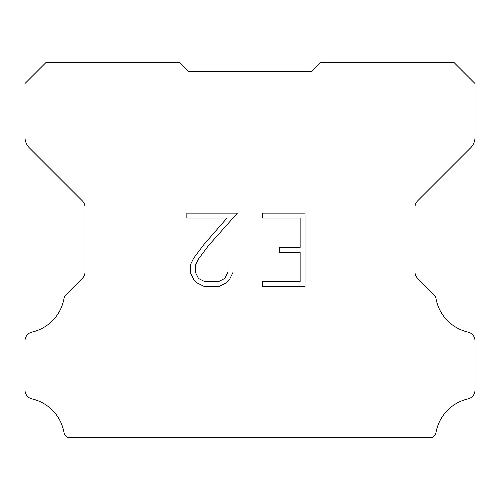 <?xml version="1.0" encoding="UTF-8"?>
<svg xmlns="http://www.w3.org/2000/svg" width="500" height="500" viewBox="0 0 500 500"><rect width="100%" height="100%" fill="white"/><g stroke="black" fill="none" stroke-linecap="round" stroke-linejoin="round"><path stroke-width="0.75" d="M300.138 281.737L300.138 252.338L279.562 252.338L279.562 247.438L300.138 247.438L300.138 218.038L262.381 218.038L262.381 213.137L305.038 213.137L305.038 286.637L262.381 286.637L262.381 281.737L300.138 281.737M232.981 268L232.981 272.406L229.488 279.581L225.85 283.15L218.675 286.637L204.556 286.637L197.425 283.094L193.787 279.506L190.25 272.331L190.25 265.056L193.787 258.025L204.175 244.2L227 218.038L186.85 218.038L186.85 213.137L237.381 213.137L208.769 245.281L198.575 258.869L195.275 265.569L195.275 272.025L198.481 278.488L204.988 281.737L218.287 281.737L224.75 278.475L228.006 272.025L228.006 268L232.981 268M182.5 65.5L188.5 71.5L311.5 71.5L320.5 62.5L454 62.5L475 83.5L475 137.287A15 15 0 0 1 470.606 147.894L417.638 200.863A9 9 0 0 0 415 207.225L415 271.956A9 9 0 0 0 417.638 278.325L433.612 294.3A9 9 0 0 1 436.094 298.988A42 42 0 0 0 468.006 332.094A9 9 0 0 1 475 340.863L475 390.138A9 9 0 0 1 468.006 398.906A42 42 0 0 0 436.094 432.013A9 9 0 0 1 433.612 436.7L432.812 437.5L67.188 437.5L66.388 436.7A9 9 0 0 1 63.906 432.013A42 42 0 0 0 31.994 398.906A9 9 0 0 1 25 390.138L25 340.863A9 9 0 0 1 31.994 332.094A42 42 0 0 0 63.906 298.988A9 9 0 0 1 66.388 294.3L82.362 278.325A9 9 0 0 0 85 271.956L85 207.225A9 9 0 0 0 82.362 200.863L29.394 147.894A15 15 0 0 1 25 137.287L25 83.5L46 62.5L179.5 62.5L188.5 71.5L311.5 71.5L317.5 65.5M188.5 71.5L311.5 71.5L188.5 71.5"/></g></svg>

